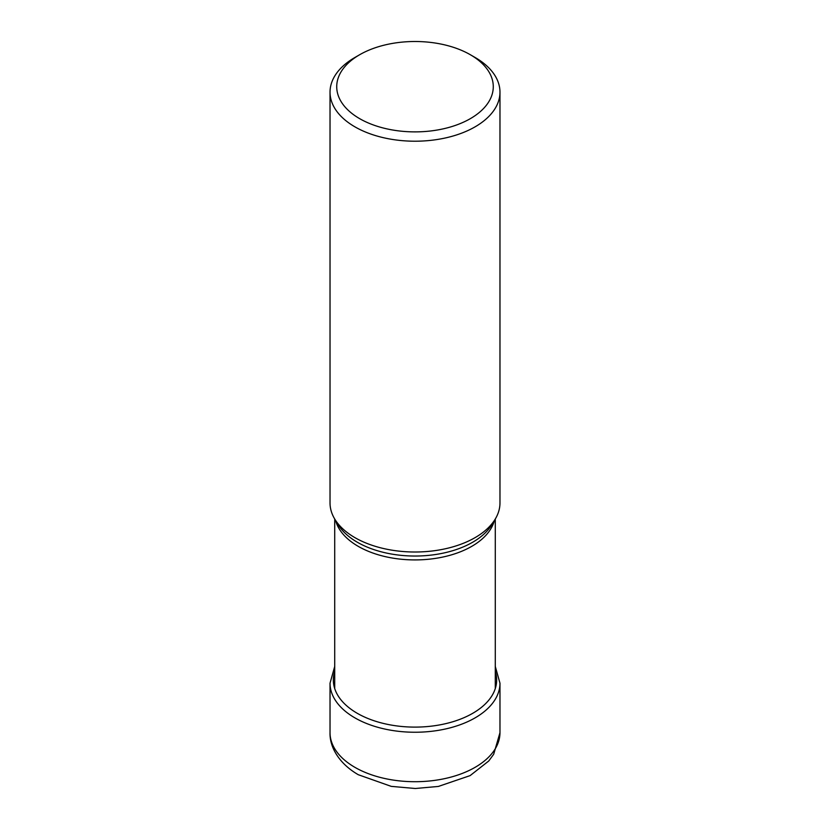 <?xml version="1.0" encoding="UTF-8"?>
<svg xmlns="http://www.w3.org/2000/svg" width="830" height="830" viewBox="0 0 830 830"><rect width="100%" height="100%" fill="white"/><g stroke="black" fill="none" stroke-linecap="round" stroke-linejoin="round"><path stroke-width="1.25" d="M330.029 92.151L330.029 502.949A84.971 49.053 0 0 0 334.781 519.124A84.971 49.053 0 0 0 354.918 537.643A84.971 49.053 0 0 0 495.22 519.124A84.971 49.053 0 0 0 499.971 502.949L499.971 92.151A84.971 49.053 180 0 1 475.082 126.845A84.971 49.053 180 0 1 354.918 126.845A84.971 49.053 180 0 1 330.029 92.151A84.971 49.053 180 0 1 354.918 57.467L359.649 54.739A78.279 45.194 180 0 1 470.351 54.739L470.351 54.739A78.279 45.194 180 0 1 470.351 118.649A78.279 45.194 180 0 1 359.649 118.649A78.279 45.194 180 0 1 359.649 54.739M475.082 57.467L470.351 54.739L475.082 57.467A84.971 49.053 180 0 1 499.971 92.151M495.282 671.356A81.662 47.144 180 0 1 453.035 721.685A81.662 47.144 180 0 1 357.263 713.302A81.662 47.144 180 0 1 334.718 671.356M495.282 666.417L499.971 683.194A84.971 49.053 180 0 1 447.515 728.512A84.971 49.053 180 0 1 354.918 717.877A84.971 49.053 180 0 1 330.029 683.194L334.718 666.417M330.029 732.662A84.971 49.053 0 0 0 354.918 767.345A84.971 49.053 0 0 0 447.515 777.98A84.971 49.053 0 0 0 499.971 732.662L493.694 754.252L488.735 761.006L470.112 775.614L438.375 786.435L415.301 788.5L391.252 786.373L358.249 774.701C338.64 763.31 329.572 746.782 330.029 732.662L330.029 683.194M334.781 519.124L338.018 524.477A81.537 47.071 0 0 0 338.018 524.477A81.537 47.071 0 0 0 357.346 542.239A81.537 47.071 0 0 0 357.419 542.291A81.537 47.071 0 0 0 491.983 524.477L491.983 524.477A81.537 47.071 0 0 0 491.983 524.467L495.22 519.124M494.379 520.503A80.282 46.356 180 0 1 440.128 557.594A80.282 46.356 180 0 1 358.301 546.389A80.282 46.356 180 0 1 358.228 546.348A80.282 46.356 180 0 1 335.621 520.503M499.971 683.194L499.971 732.662M334.718 519.009L334.718 688.568M495.282 519.009L495.282 688.568"/></g></svg>
